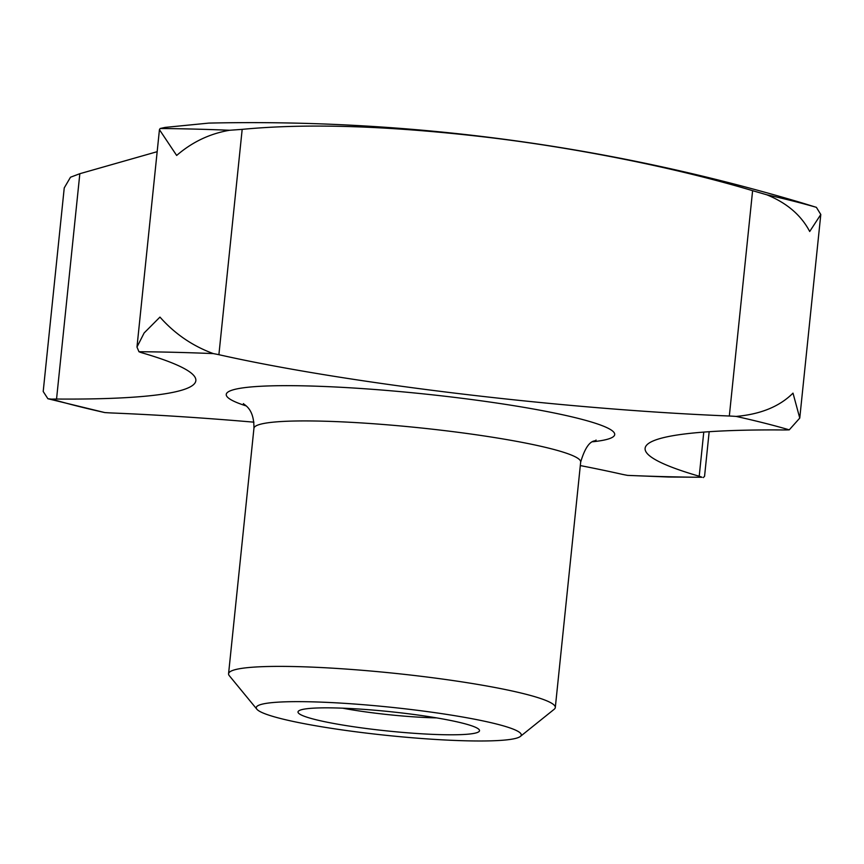 <?xml version="1.0" encoding="UTF-8"?>
<svg xmlns="http://www.w3.org/2000/svg" width="864" height="864" viewBox="0 0 864 864"><rect width="100%" height="100%" fill="white"/><g stroke="black" fill="none" stroke-linecap="round" stroke-linejoin="round"><path stroke-width="1.3" d="M256.867 709.214L229.327 675.713A164.236 17.507 5.9 0 1 228.571 673.747A164.236 17.507 5.9 0 1 342.954 668.844A164.236 17.507 5.9 0 1 524.912 693.986A164.236 17.507 5.9 0 1 555.304 707.519A164.236 17.507 5.9 0 1 554.17 709.29L520.355 736.441A133.218 14.202 5.9 0 1 421.654 738.504A133.218 14.202 5.9 0 1 280.919 718.6A133.218 14.202 5.9 0 1 256.867 709.214A133.218 14.202 5.9 0 1 342.306 703.199A133.218 14.202 5.9 0 1 496.616 724.043A133.218 14.202 5.9 0 1 520.355 736.441M580.306 465.577A410.594 43.772 5.9 0 1 622.058 474.293A48.233 5.141 -174.1 0 0 627.61 475.384L668.628 477.014L701.989 477.263A48.233 5.141 -174.1 0 0 699.214 476.237L703.771 432.086M699.214 476.237A410.594 43.772 5.9 0 1 645.106 448.34A410.594 43.772 5.9 0 1 784.404 429.959A48.233 5.141 -174.1 0 0 789.253 429.851L799.762 418.09L793.001 393.131C779.598 406.501 760.644 414.256 736.15 416.416A48.233 5.141 -174.1 0 0 729.324 416.016A410.594 43.772 5.9 0 1 218.894 354.694A48.233 5.141 -174.1 0 0 213.343 353.603C192.586 346.01 174.798 333.839 159.959 317.088L144.126 332.975L136.976 347.047L138.964 351.734A48.233 5.141 -174.1 0 0 141.75 352.75A410.594 43.772 5.9 0 1 195.847 380.646A410.594 43.772 5.9 0 1 56.549 399.038A48.233 5.141 -174.1 0 0 51.71 399.136L47.898 398.736L43.2 391.5L64.238 187.909L70.502 177.217L79.834 173.707L157.162 151.686M160.153 128.509L159.44 129.676L176.656 155.455C192.208 142.009 209.866 133.618 229.64 130.259L242.179 129.362C307.174 123.152 388.4 125.744 485.87 137.117C574.7 147.636 674.039 167.206 752.609 190.685L766.778 194.789C786.834 202.932 801.144 215.168 809.708 231.498L820.8 214.499L816.383 207.338L802.678 203.116A1928.254 1928.254 0 0 0 208.796 123.098L165.035 127.418L160.153 128.509A432.14 46.073 5.9 0 1 193.666 129.071A432.14 46.073 5.9 0 1 229.64 130.259M314.896 719.453A91.238 9.731 5.9 0 1 298.642 710.953A91.238 9.731 5.9 0 1 366.25 709.538A91.238 9.731 5.9 0 1 462.64 723.179A91.238 9.731 5.9 0 1 479.11 729.605A91.238 9.731 5.9 0 1 420.595 733.73A91.238 9.731 5.9 0 1 314.896 719.453M436.568 717.887A76.421 8.143 5.9 0 1 342.684 708.188M47.898 398.736L104.803 412.571A48.233 5.141 -174.1 0 0 111.629 412.97A410.594 43.772 5.9 0 1 253.919 422.172M56.549 399.038L79.834 173.707M729.324 416.016L752.609 190.685M709.171 431.708L704.56 476.312L703.285 477.587M218.894 354.694L242.179 129.362M246.326 405.972A195.264 20.812 5.9 0 1 307.616 385.938A195.264 20.812 5.9 0 1 547.938 411.728A195.264 20.812 5.9 0 1 592.693 441.763M228.571 673.747L253.94 428.296A164.236 17.507 5.9 0 1 322.38 421.157A164.236 17.507 5.9 0 1 550.271 448.535A164.236 17.507 5.9 0 1 580.673 462.056L555.304 707.519M701.989 477.263A425.185 45.328 5.9 0 1 666.241 476.68A425.185 45.328 5.9 0 1 627.61 475.384M138.964 351.734A425.185 45.328 5.9 0 1 174.712 352.307A425.185 45.328 5.9 0 1 213.343 353.603M766.778 194.789A432.14 46.073 5.9 0 1 816.383 207.338M736.15 416.416A425.185 45.328 5.9 0 1 789.253 429.851M104.803 412.571A425.185 45.328 5.9 0 1 51.71 399.136M596.052 440.024C596.203 442.314 588.362 436.288 580.673 462.056M820.8 214.499L799.762 418.09M159.44 129.676L136.976 347.047M253.94 428.296C254.21 408.445 244.339 405.086 243.389 403.585"/></g></svg>

